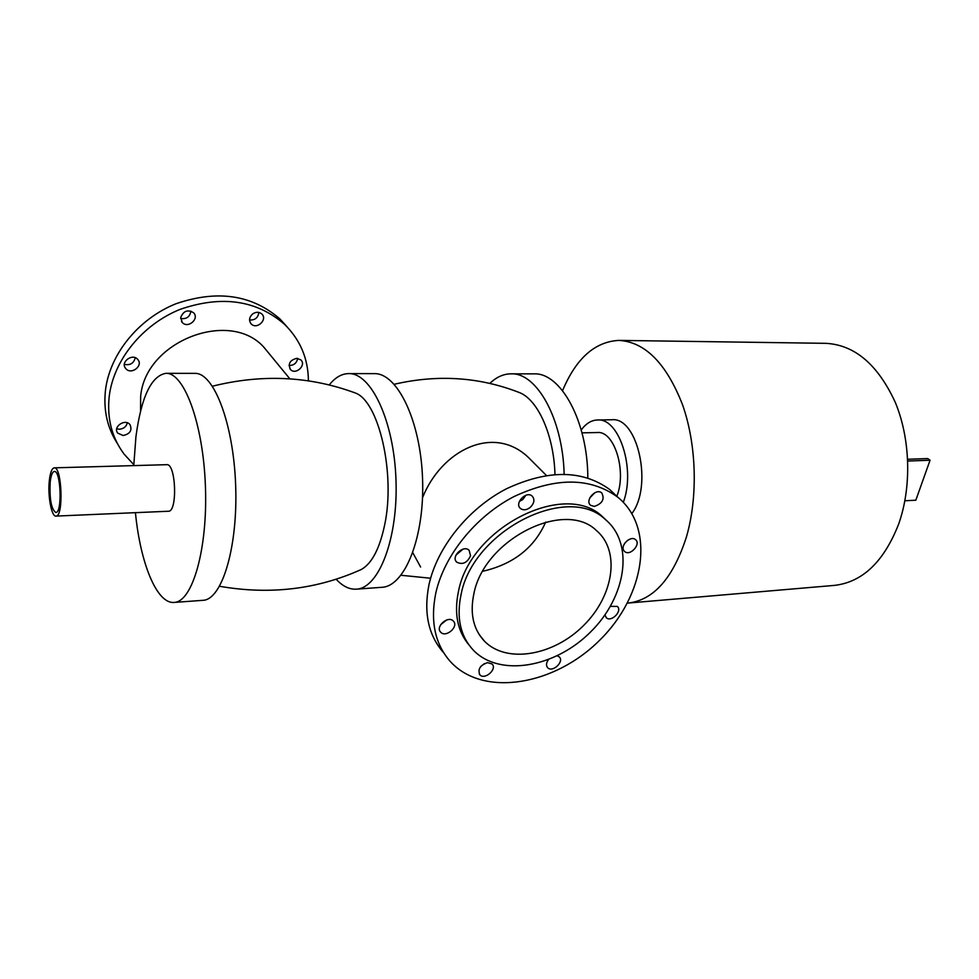 <?xml version="1.0" encoding="UTF-8"?>
<svg xmlns="http://www.w3.org/2000/svg" width="979" height="979" viewBox="0 0 979 979"><rect width="100%" height="100%" fill="white"/><g stroke="black" fill="none" stroke-linecap="round" stroke-linejoin="round"><path stroke-width="1.47" d="M564.149 474.191C562.815 418.877 536.7 372.363 510.989 373.831C503.439 373.917 496.39 377.099 489.867 383.376M554.971 474.448C553.918 435.643 538.291 400.411 519.971 392.787L517.683 391.881M587.816 477.936C587.816 421.472 560.734 372.253 533.812 373.868L510.989 373.831M336.176 579.238C342.613 586.237 349.332 589.554 356.344 589.162C378.849 588.403 398.208 538.487 395.981 479.832C394.035 421.166 371.176 372.754 348.671 373.599C341.647 373.709 335.173 377.478 329.25 384.931M359.366 570.365L361.3 569.484C371.726 563.635 379.46 549.023 384.502 525.637C395.871 474.105 378.812 400.656 355.022 392.873L353.027 392.138M356.344 589.162L381.871 587.302C404.914 586.494 424.776 536.981 422.561 478.878C420.64 420.774 397.303 372.803 374.259 373.635L348.671 373.599M135.432 512.666C140.303 563.109 156.848 604.104 174.127 602.428L202.934 600.323C221.915 599.907 237.97 547.518 235.658 485.535C233.565 423.552 213.814 372.436 194.858 373.366L165.965 373.329C151.329 375.777 141.319 396.862 135.946 436.561L133.756 465.612M174.127 602.428C192.386 602.073 207.781 549.219 205.431 486.612C203.314 424.005 184.211 372.387 165.965 373.329M55.95 516.092L168.388 511.246C177.725 512.103 175.987 463.165 166.736 464.682L54.237 467.84C61.971 466.322 63.782 517.071 55.95 516.092C51.495 516.888 47.604 495.766 49.329 480.628C50.235 472.551 51.875 468.28 54.237 467.84M50.174 482.317C50.945 475.451 52.328 471.841 54.334 471.462C60.918 470.177 62.448 513.29 55.791 512.482C51.3 509.202 49.415 499.143 50.174 482.317M627.453 603.101L628.383 603.04C653.801 599.968 673.136 577.965 686.401 537.03C698.149 496.83 696.595 444.295 682.449 404.486C666.283 363.356 645.137 342.001 619.022 340.398C594.963 341.585 576.141 358.338 562.546 390.645M628.383 603.04L834.549 585.381C862.597 582.126 883.988 561.628 898.722 523.887C911.828 486.869 910.458 438.788 895.247 402.283C877.833 364.567 854.728 344.914 825.933 343.335L619.022 340.398M582.003 432.853L597.435 432.534C614.31 430.601 627.013 471.327 616.807 496.292M581.232 429.965C585.956 423.528 591.365 420.211 597.447 419.991C619.083 417.568 635.873 469.198 623.317 502.276M597.447 419.991L611.716 419.758C637.696 416.503 653.115 485.792 631.896 513.498M123.134 435.52L117.749 433.134C112.463 426.868 125.312 418.131 130.048 424.751C132.349 430.356 130.048 433.942 123.134 435.52M116.709 428.802L119.365 429.243C123.672 428.802 126.315 426.673 127.307 422.83M125.985 368.838L125.691 368.508C119.964 362.181 132.581 352.807 137.794 359.513C143.472 365.632 131.516 375.092 125.985 368.838M124.37 364.359C130.219 365.522 133.829 363.307 135.224 357.714M180.723 317.502C183.416 310.894 187.699 309.303 193.548 312.729C199.765 318.713 187.882 328.993 182.265 322.47L180.723 317.502M180.662 318.505C186.561 319.289 189.975 316.829 190.893 311.102M252.398 314.137C255.788 311.738 258.921 311.677 261.785 313.941C267.952 319.448 256.865 329.996 251.248 323.963C248.715 320.733 249.107 317.465 252.398 314.137M249.572 319.998C255.029 320.28 258.113 317.747 258.848 312.411M296.821 358.326L300.847 359.893C306.66 365.106 295.842 375.312 290.567 369.597C287.728 363.894 289.808 360.137 296.821 358.326M289.038 365.473C293.896 365.473 296.772 363.111 297.653 358.387M287.19 326.949L279.957 318.995C251.982 294.691 217.326 289.613 175.987 303.747C138.32 318.775 109.477 354.508 105.414 390.792C103.395 410.519 107.421 428.153 117.468 443.671M308.409 380.843C308.226 358.755 300.32 339.958 284.693 324.465C256.62 300.1 221.805 295.046 180.222 309.327C142.334 324.49 113.283 360.456 109.158 396.923C106.968 418.755 111.973 437.858 124.186 454.219L133.793 464.682M270.657 355.475L264.11 347.508C230.114 308.52 144.843 341.059 140.633 396.74L140.572 411.107M557.308 655.82L559.242 656.86C564.614 661.523 552.486 672.94 547.702 667.727C545.903 665.598 546.135 662.93 548.399 659.724M480.762 666.491L484.348 663.64M487.615 662.636L492.045 663.982C497.528 669.036 484.715 680.405 479.857 674.8C477.544 669.244 480.138 665.194 487.615 662.636M440.697 624.651L446.62 619.988M453.448 621.188C458.98 626.707 445.824 638.1 440.709 632.201C434.945 626.817 448.125 615.155 453.314 621.053L453.448 621.188M455.994 555.069L462.945 549.17M470.544 555.803C467.191 562.901 462.59 565.018 456.765 562.179C450.536 556.745 463.495 544.385 469.161 550.345L470.544 555.803M519.347 501.493L522.81 499.51L525.858 495.276M530.275 507.367C526.604 510.145 523.337 510.524 520.485 508.505C514.024 503.426 526.249 490.455 532.172 496.096C534.962 499.449 534.338 503.206 530.275 507.367M589.786 497.907L594.853 492.731M594.326 506.424L590.68 505.323C584.414 500.685 595.966 487.701 601.73 492.914C604.887 499.106 602.415 503.61 594.326 506.424M624.712 543.259L627.698 540.249M624.027 550.847C619.719 545.707 630.623 535.06 635.506 539.649C641.416 544.043 630.048 556.549 624.688 551.544L624.027 550.847M610.406 606.38L617.284 606.405C622.828 610.823 611.251 622.681 606.27 617.7L604.961 614.922M617.272 496.732L609.758 489.549C582.456 469.736 548.044 469.467 506.498 488.754C468.305 508.456 437.087 547.31 428.961 584.781C423.466 612.842 428.398 635.555 443.781 652.895M435.741 593.311C430.075 621.995 435.214 645.039 451.172 662.44C484.532 697.623 555.264 684.945 599.821 640.07C645.026 595.795 655.624 527.681 617.651 497.099C590.3 477.262 555.729 477.103 513.926 496.61C475.488 516.508 444.001 555.644 435.741 593.311M606.956 520.889L602.403 516.594C564.785 480.04 470.153 527.608 458.441 591.573C453.938 613.307 457.438 631.088 468.941 644.916M461.023 594.742C456.263 617.884 460.436 636.436 473.518 650.362C499.792 677.419 555.289 667.482 590.533 632.018C626.254 597.006 634.551 543.578 605.316 519.47C567.673 482.892 472.82 530.655 461.023 594.742M420.615 567.037L412.808 552.756M422.524 497.699C441.382 450.352 493.306 423.98 528.33 457.377L534.864 463.911M482.806 571.271C513.375 564.185 534.338 547.787 545.682 522.064M473.885 593.739C469.724 613.576 473.31 629.448 484.629 641.355C506.865 663.933 553.686 655.587 583.521 625.569C613.76 595.917 620.723 550.834 596.321 530.434C564.455 499.143 484.103 539.441 473.885 593.739M907.692 459.261L927.7 458.564L930.05 460.24L907.766 461.036M904.902 500.771L915.83 500.208L930.05 460.24M117.088 432.033L117.749 433.134M124.945 367.358L125.691 368.508M181.494 321.455L182.265 322.47M250.551 323.119L251.248 323.963M289.955 368.85L290.567 369.597M279.957 318.995L284.693 324.465M479.857 674.8L479.331 674.127M440.709 632.201L440.122 631.443M456.765 562.179L456.116 561.395M520.485 508.505L519.849 507.832M609.758 489.549L617.651 497.099M602.403 516.594L605.316 519.47M264.11 347.508L289.857 378.836M355.01 392.873C309.437 376.107 261.919 373.892 212.455 386.203M361.3 569.484C317.037 589.444 269.788 595.036 219.577 586.274M528.33 457.377L546.355 475.427M479.343 634.771L484.629 641.355M519.959 392.787C479.845 377.001 437.931 374.162 394.231 384.27M429.487 578.124L401.035 575.273"/></g></svg>
